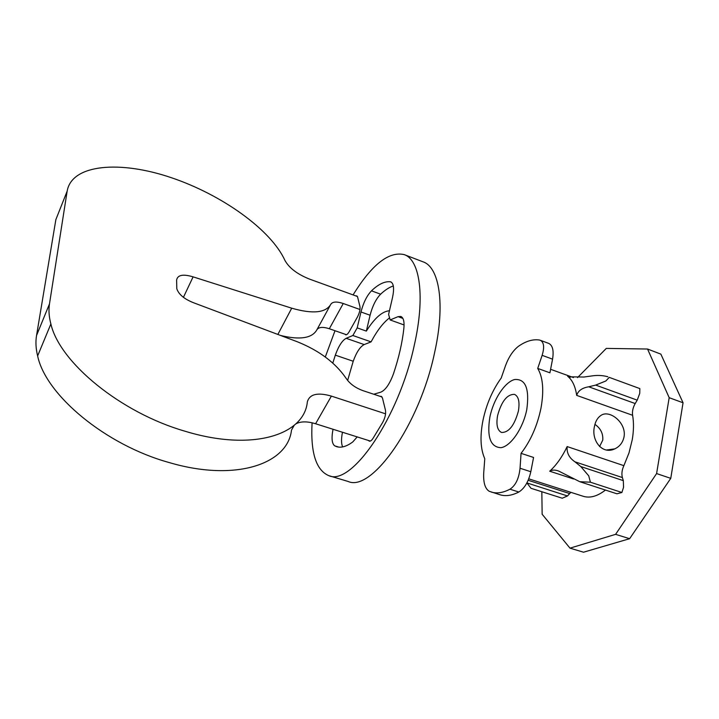<?xml version="1.0" encoding="UTF-8"?>
<svg xmlns="http://www.w3.org/2000/svg" width="719" height="719" viewBox="0 0 719 719"><rect width="100%" height="100%" fill="white"/><g stroke="black" fill="none" stroke-linecap="round" stroke-linejoin="round"><path stroke-width="1.08" d="M312.082 422.79C310.473 452.611 316.045 470.226 328.799 475.654C351.303 486.395 398.775 418.134 414.288 345.228C425.378 296.713 419.932 259.712 404.204 254.616C388.898 251.102 371.858 264.529 353.083 294.916M328.799 475.654L348.113 481.46C371.525 492.434 419.617 424.947 434.644 352.418C445.447 304.173 439.345 267.153 423.033 261.824L404.204 254.616M357.19 436.909L352.813 441.906C346.621 446.49 341.237 448.072 336.672 446.67L334.703 445.843C331.881 443.695 331.315 438.168 333.032 429.261M332.798 363.068L335.324 355.15C338.586 346.091 342.199 340.473 346.163 338.307L352.867 335.503L357.181 327.873L360.974 311.974C363.392 302.699 366.888 295.653 371.471 290.827C378.356 284.266 384.602 281.246 390.192 281.758L390.803 281.902C393.778 283.52 394.345 288.768 392.493 297.648L388.602 314.428L390.156 319.955L398.038 316.657L400.843 316.459C403.467 317.627 404.473 321.546 403.88 328.197C402.325 342.514 398.874 357.649 393.536 373.601C389.725 384 385.447 390.201 380.684 392.197L373.763 394.237M335.009 330.722L325.294 357.001M368.434 440.459L369.26 441.142C370.429 441.421 371.741 440.396 373.197 438.078L382.67 422.439C385.087 417.973 386.013 413.892 385.456 410.19L382.472 398.047L381.25 396.322L380.216 396.385M345.075 334.236L345.668 334.802C346.675 335.027 347.87 333.967 349.245 331.603L357.415 317.061C359.509 312.972 360.354 309.449 359.94 306.519L357.613 297.064L356.813 295.904L355.986 295.967M371.471 290.827L380.621 294.179C385.051 290.027 389.285 287.285 393.32 285.955M380.621 294.179C375.992 298.969 372.487 305.988 370.087 315.237L360.974 311.974M357.181 327.873L366.339 331.099L370.087 315.237M366.339 331.099C374.599 318.041 382.301 311.264 389.446 310.77M347.637 380.459L353.218 361.253L335.324 355.15M342.469 432.254C341.166 438.788 341.219 443.677 342.63 446.912M389.68 317.753C383.254 322.624 377.062 330.659 371.085 341.876L352.867 335.503M346.163 338.307L364.191 344.572L371.085 341.876M364.191 344.572C360.12 346.684 356.462 352.247 353.218 361.253M390.156 319.955L404.069 324.952M357.406 296.48L309.458 279.08C297.244 274.173 289.074 267.944 284.94 260.413C271.018 229.846 222.108 194.777 171.203 177.647C120.424 160.364 71.819 163.941 67.155 191.146L49.476 303.921C48.506 310.087 48.973 316.764 50.878 323.963C59.695 362.637 120.945 412.778 184.882 431.175C252.189 451.838 304.308 435.058 307.346 401.858C309.619 394.084 317.627 392.17 331.387 396.106L385.573 413.829M294.206 425.288L291.492 430.115C287.798 464.079 235.544 482.197 169.019 462.506C105.801 445.043 45.809 395.234 37.631 355.932C35.842 348.634 35.483 341.822 36.543 335.503L55.857 219.628L67.155 191.146M331.387 396.106L315.587 423.752L370.33 441.062M315.587 423.752C307.157 421.19 300.515 421.271 295.671 423.985M382.041 396.987L362.888 390.624C355.483 387.909 349.946 383.892 346.27 378.562C335.557 362.798 319.128 350.486 296.983 341.633L193.905 302.879C184.361 299.158 178.654 294.422 176.793 288.67L176.622 280.015C177.62 274.928 183.111 273.876 193.096 276.86L291.716 308.19C312.702 314.185 325.716 312.9 330.767 304.353C332.52 301.612 336.681 301.333 343.251 303.508L329.329 328.745L346.495 334.73M329.329 328.745C323.128 326.741 319.029 327.001 317.025 329.527M330.192 305.413L316.836 329.877C312.037 338.272 299.976 340.15 280.653 335.494M343.251 303.508L359.976 309.512M193.096 276.86L183.417 297.324M573.573 478.98L549.693 471.206C552.174 469.768 555.176 469.723 558.69 471.062L579.748 481.694L590.416 482.206L588.726 475.825L580.79 466.559L623.319 480.634L623.553 487.266L621.899 492.488L616.938 493.8L580.008 481.784M595.665 385.096L605.838 380.989L609.263 377.376L639.829 388.593L639.748 393.365L637.223 400.15L595.665 385.096L588.735 386.795L635.192 403.548L637.223 400.15M594.937 424.372C600.608 428.299 603.214 433.539 602.765 440.1L599.592 446.562M624.029 436.909C626.77 422.709 609.2 409.003 600.689 415.609C597.48 417.838 595.386 421.514 594.415 426.628C591.171 440.513 602.261 455.01 614.781 448.872C619.742 446.526 622.825 442.536 624.029 436.909M518.381 411.142C519.891 401.957 518.606 396.367 514.507 394.363C507.174 394.201 501.547 401.238 497.611 415.492C496.02 424.713 497.323 430.375 501.511 432.452C508.773 432.64 514.4 425.531 518.381 411.142M526.811 409.372C523.198 428.173 510.76 446.328 500.945 447.685C490.466 447.164 486.772 436.972 489.864 417.119C493.423 399.44 504.756 382.014 514.633 379.524C525.535 378.679 529.588 388.628 526.811 409.372M509.942 489.208C515.586 485.559 518.956 478.575 520.044 468.24L521.059 453.347C530.685 440.819 537.327 425.738 540.994 408.095C544.094 390.633 543.007 377.403 537.722 368.416L549.918 372.81L552.56 359.149L542.135 355.339C544.616 347.187 543.968 342.154 540.185 340.231L539.331 340.006C532.77 339.053 525.778 341.166 518.372 346.351C513.015 350.593 508.737 357.01 505.538 365.594L501.215 378.032C492.542 390.058 486.475 404.078 483.024 420.112C479.861 436.127 480.445 449.007 484.777 458.74L483.716 472.868C483.231 482.539 485.055 488.668 489.19 491.266L499.93 494.744C505.583 496.496 511.883 495.58 518.839 492.012L509.942 489.208C503.048 492.821 496.802 493.755 491.212 492.03M605.443 490.061C597.426 496.29 590.029 498.375 583.253 496.299L528.753 478.836M549.693 471.206C556.326 465.202 562.15 456.996 567.156 446.571L623.876 465.66C621.926 469.947 621.423 473.911 622.384 477.56L574.93 461.805L580.79 466.559M635.192 403.548C632.936 407.547 632.073 411.457 632.603 415.285C633.879 422.646 633.754 430.807 632.244 439.758L628.981 452.97L623.876 465.66M521.059 453.347L533.57 457.455L530.811 471.727C528.537 481.676 524.546 488.435 518.839 492.012M632.603 415.285L576.692 395.387C575.344 386.364 572.324 379.983 567.651 376.253L570.329 377.223M541.838 491.733L542.144 514.247L570.005 548.148L615.599 534.343L656.6 473.569L669.182 397.688L647.549 349.03L606.288 348.4L577.537 377.601M609.263 377.376L639.829 388.593M623.319 480.634L622.384 477.56M570.94 492.353L569.664 493.558L528.159 480.274M526.892 482.916L567.498 495.957L569.664 493.558M567.498 495.957L562.24 498.213L531.017 488.3L526.973 483.033M540.185 340.231L548.723 343.394C552.659 345.354 553.945 350.602 552.56 359.149M542.135 355.339L537.722 368.416M647.549 349.03L660.86 354.125L683.05 402.775L670.764 478.351L629.628 538.702L583.522 552.21L570.005 548.148M669.182 397.688L683.05 402.775M656.6 473.569L670.764 478.351M615.599 534.343L629.628 538.702M567.651 376.253L568.72 376.801L583.936 377.026L591.126 376.037C596.95 375.057 602.522 375.291 607.834 376.747M576.692 395.387C578.121 390.741 582.129 387.874 588.735 386.795M574.93 461.805C569.151 457.904 566.563 452.826 567.156 446.571M590.416 482.206L621.899 492.488M391.361 282.19L390.192 281.758M338.757 447.101L334.703 445.843M402.883 318.409L398.038 316.657M49.476 303.921L36.543 335.503M277.858 334.443L291.716 308.19M520.044 468.24L530.811 471.727M50.878 323.963L37.631 355.932M550.601 369.296L573.465 377.574M614.781 448.872L606.396 450.013"/></g></svg>
